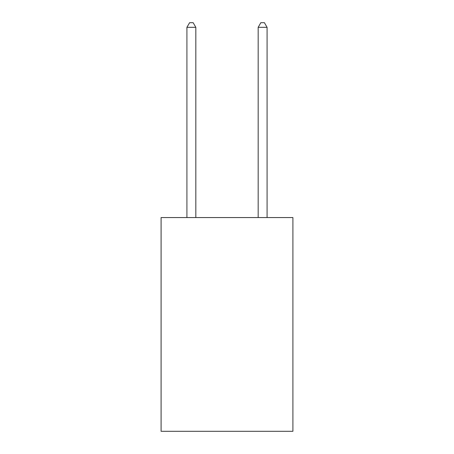 <?xml version="1.0" encoding="UTF-8"?>
<svg xmlns="http://www.w3.org/2000/svg" width="454" height="454" viewBox="0 0 454 454"><rect width="100%" height="100%" fill="white"/><g stroke="black" fill="none" stroke-linecap="round" stroke-linejoin="round"><path stroke-width="0.68" d="M292.904 217.562L292.904 431.3L161.096 431.3L161.096 217.562L292.904 217.562M195.827 217.562L195.827 27.331L186.923 27.331L186.923 217.562M186.923 27.331L189.596 22.7L193.16 22.7L195.827 27.331M267.077 217.562L267.077 27.331L258.173 27.331L258.173 217.562M258.173 27.331L260.84 22.7L264.404 22.7L267.077 27.331"/></g></svg>
